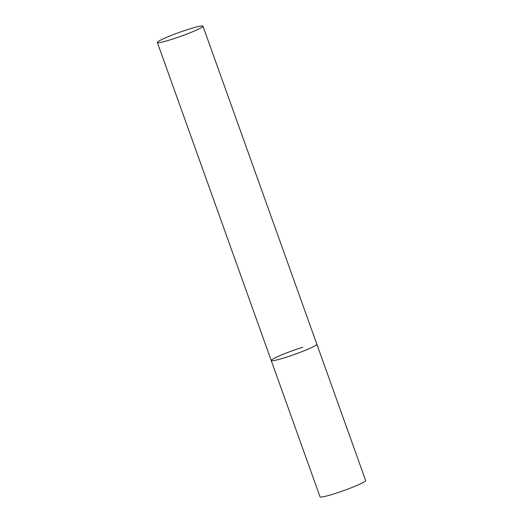 <?xml version="1.0" encoding="UTF-8"?>
<svg xmlns="http://www.w3.org/2000/svg" width="523" height="523" viewBox="0 0 523 523"><rect width="100%" height="100%" fill="white"/><g stroke="black" fill="none" stroke-linecap="round" stroke-linejoin="round"><path stroke-width="0.78" d="M202.957 26.15A24.221 2.085 -19.7 0 0 184.253 30.68A24.221 2.085 -19.7 0 0 159.07 40.951A24.221 2.085 -19.7 0 0 157.351 42.481A24.221 2.085 -19.7 0 0 176.055 37.95A24.221 2.085 -19.7 0 0 201.237 27.673A24.221 2.085 -19.7 0 0 202.957 26.15L365.649 480.519A24.221 2.085 160.3 0 1 334.125 493.83A24.221 2.085 160.3 0 1 320.043 496.85L271.234 360.537A24.221 2.085 -19.7 0 0 289.938 356.006A24.221 2.085 -19.7 0 0 315.121 345.736A24.221 2.085 -19.7 0 0 316.84 344.212A24.221 2.085 160.3 0 1 285.323 357.516A24.221 2.085 160.3 0 1 271.234 360.537A24.221 2.085 160.3 0 1 302.752 347.233M271.234 360.537L157.351 42.481"/></g></svg>
